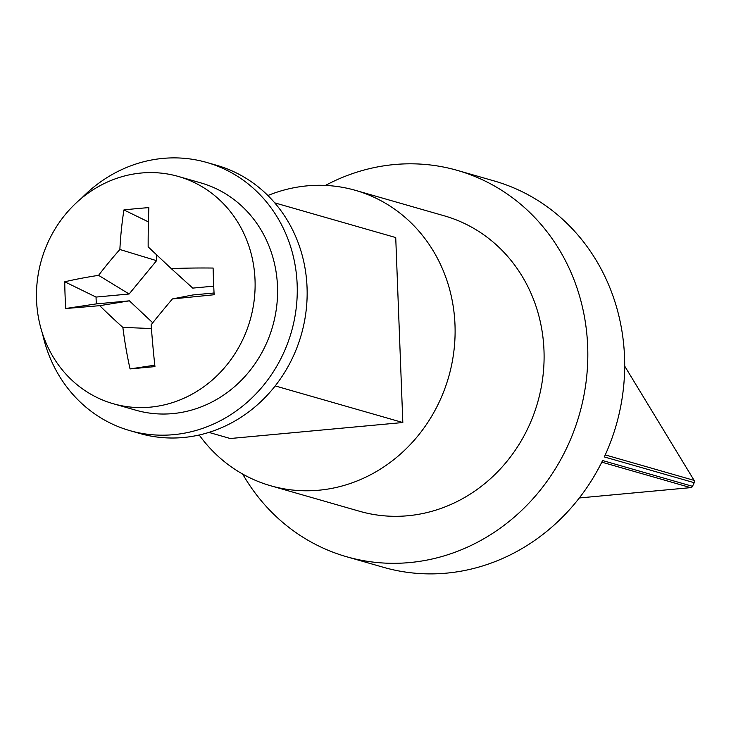 <?xml version="1.0" encoding="UTF-8"?>
<svg xmlns="http://www.w3.org/2000/svg" width="731" height="731" viewBox="0 0 731 731"><rect width="100%" height="100%" fill="white"/><g stroke="black" fill="none" stroke-linecap="round" stroke-linejoin="round"><path stroke-width="1.1" d="M624.685 366.094L694.112 480.386A2.367 2.175 106 0 1 694.212 482.707L604.327 456.93A200.952 184.568 106 0 0 624.53 356.92A200.952 184.568 106 0 0 494.229 180.968L457.368 170.396A200.952 184.568 106 0 1 587.669 346.357A200.952 184.568 106 0 1 346.567 556.73A200.952 184.568 106 0 1 242.655 474.053M267.893 195.515A153.665 141.138 106 0 1 355.348 190.325A153.665 141.138 106 0 1 454.993 324.884A153.665 141.138 106 0 1 270.616 485.75A153.665 141.138 106 0 1 199.197 435M355.348 190.325L444.338 215.846A153.665 141.138 106 0 1 543.983 350.405A153.665 141.138 106 0 1 359.606 511.28L270.616 485.75M325.432 185.427A200.952 184.568 106 0 1 457.368 170.396M274.728 202.862L395.727 237.557L402.827 422.527L230.238 438.518L208.892 432.396M346.567 556.73L383.419 567.302A200.952 184.568 106 0 0 602.6 460.539L692.495 486.316A2.367 2.175 106 0 1 690.658 487.641L579.327 497.957M692.495 486.316A200.952 184.568 -74 0 0 694.212 482.707M275.203 385.922L402.827 422.527M81.342 198.393A139.484 128.108 106 0 1 206.718 162.456L216.604 165.288A139.484 128.108 106 0 1 307.047 287.42A139.484 128.108 106 0 1 139.694 433.446L129.807 430.614A139.484 128.108 106 0 1 42.535 333.683M206.718 162.456A139.484 128.108 106 0 1 297.161 284.587A139.484 128.108 106 0 1 129.807 430.614M113.195 403.713L135.674 410.155A118.212 108.572 -74 0 0 172.754 413.6A118.212 108.572 -74 0 0 276.656 306.581A118.212 108.572 -74 0 0 200.851 182.905L178.373 176.463A118.212 108.572 -74 0 0 141.293 173.019A118.212 108.572 -74 0 0 36.55 300.213A118.212 108.572 -74 0 0 113.195 403.713A118.212 108.572 -74 0 0 150.284 407.149A118.212 108.572 -74 0 0 255.028 279.964A118.212 108.572 -74 0 0 178.373 176.463M65.068 295.105A239.476 126.015 -97 0 1 64.757 281.791A241.248 70.158 1.7 0 1 98.584 275.349A242.665 124.16 -44.7 0 1 119.866 249.499A241.248 126.947 -97 0 1 123.932 209.934A239.476 69.637 1.7 0 1 148.85 207.622A241.248 50 86.2 0 0 148.155 246.877A242.665 1.69 43.1 0 0 171.273 268.615A241.248 70.158 1.7 0 1 213.105 268.049A239.476 49.635 86.2 0 0 213.543 281.344A239.476 49.635 86.2 0 0 214.137 294.739A241.248 6.798 174.1 0 1 172.434 298.924A242.665 46.757 131.4 0 0 151.153 324.774A241.248 50 86.2 0 0 154.954 366.606A239.476 6.743 174.1 0 1 130.045 368.917A241.248 126.947 -97 0 1 122.863 327.397A242.665 79.094 -144.3 0 1 99.745 305.668A241.248 6.798 174.1 0 1 65.781 308.491A239.476 126.015 -97 0 1 65.068 295.105M148.402 221.886L123.932 209.934M213.735 286.159L192.746 288.105L171.273 268.615M172.434 298.924L193.011 294.94L214.046 292.994M154.798 365.189L130.045 368.917M151.427 328.539L122.863 327.397M156.333 254.571L156.571 260.675L129.131 293.999L96.026 297.069L96.291 303.904L129.396 300.834L152.742 322.791M129.396 300.834L99.745 305.668M96.291 303.904L65.781 308.491M96.026 297.069L64.757 281.791M129.131 293.999L98.584 275.349M156.571 260.675L119.866 249.499M690.658 487.641L601.805 462.156M605.25 454.901L694.112 480.386"/></g></svg>
